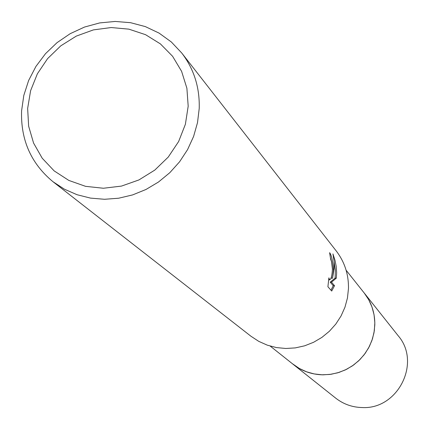<?xml version="1.0" encoding="UTF-8"?>
<svg xmlns="http://www.w3.org/2000/svg" width="429" height="429" viewBox="0 0 429 429"><rect width="100%" height="100%" fill="white"/><g stroke="black" fill="none" stroke-linecap="round" stroke-linejoin="round"><path stroke-width="0.64" d="M363.599 292.229L364.253 293.039C371.439 302.306 374.967 312.902 374.817 324.817L373.986 332.77L371.905 340.519L368.624 347.871L364.226 354.638L358.826 360.65L352.558 365.744L345.586 369.793L338.084 372.699L330.25 374.383L322.276 374.812L314.377 373.97L306.74 371.884L299.565 368.613L292.235 363.599M363.787 292.465C371.289 301.844 374.967 312.628 374.823 324.823L373.981 332.824L371.873 340.621L368.554 348.016L364.103 354.815L358.639 360.837L352.3 365.926L345.254 369.959L337.682 372.822L329.778 374.453L321.75 374.801L313.808 373.868L306.15 371.675L298.981 368.28L292.471 363.787M331.719 275.842L331.258 278.223L332.545 278.228L334.105 268.415L334.052 261.063L332.942 253.914L335.001 260.301L336.202 266.393L336.652 272.688L336.32 278.158L331.494 282.18L334.523 285.693L331.708 291.044L327.912 286.749L328.893 277.842L329.574 279.869C331.113 279.376 332.067 275.793 332.427 269.128L331.44 261.288L330.646 259.357L329.622 252.681C331.547 255.078 332.813 260.966 333.435 270.345L332.539 278.223M199.217 108.462L197.517 122.597L193.602 136.433L187.57 149.619L179.569 161.813L169.798 172.699L158.516 181.998L146.016 189.462L132.609 194.916L118.651 198.219L104.499 199.287L90.514 198.107L77.048 194.718L64.447 189.21L53.014 181.74C31.102 163.605 20.624 139.983 21.589 110.88L23.804 95.431L28.646 80.448L35.961 66.388L45.517 53.663L57.041 42.653L70.174 33.693L84.534 27.048L99.694 22.919L115.192 21.45L130.566 22.689L145.345 26.603L159.079 33.103L171.343 41.988L181.74 53.008C193.988 69.048 199.812 87.532 199.217 108.462M181.74 53.008L336.234 250.949C344.61 261.915 348.686 274.426 348.471 288.481L347.463 297.957L344.97 307.202L341.05 315.985L335.805 324.077L329.365 331.279L321.895 337.398L313.588 342.283L304.654 345.812L295.318 347.898L285.821 348.482L276.405 347.565L267.305 345.168L258.751 341.355L250.949 336.234L53.014 181.74M188.186 106.21L185.387 124.276L178.636 141.522L168.259 157.062L154.794 170.093L138.932 179.933L121.493 186.089L103.389 188.251L85.537 186.331L68.855 180.437L54.172 170.903L42.219 158.226L33.575 143.066L28.641 126.185L27.644 108.43L30.615 90.675L37.382 73.788L47.619 58.591L60.811 45.817L76.319 36.095L93.399 29.896L111.213 27.542L128.888 29.156L145.554 34.685L160.376 43.876L172.603 56.296L181.601 71.337L186.894 88.261L188.186 106.21M331.016 260.028L330.502 258.049M330.979 290.219L333.242 285.693L330.196 282.175L335.06 278.153L335.188 277.032L335.312 270.152L334.111 261.915M333.242 285.693L334.523 285.693M330.196 282.175L331.494 282.18M335.06 278.153L336.32 278.158M293.039 364.253C301.801 371.074 311.813 374.603 323.069 374.839L331.161 374.265L339.087 372.399L346.643 369.283L353.63 364.999L359.856 359.658L365.165 353.399L369.412 346.391L372.49 338.819L374.308 330.877L374.839 322.785L374.056 314.747L371.986 306.976L368.688 299.678L364.253 293.039L398.171 335.741C421.514 362.489 398.032 409.615 362.194 407.55C352.295 407.314 343.479 404.188 335.746 398.171L270.222 346.106M329.574 279.874L328.668 279.869M364.237 293.034L346.112 270.216"/></g></svg>
